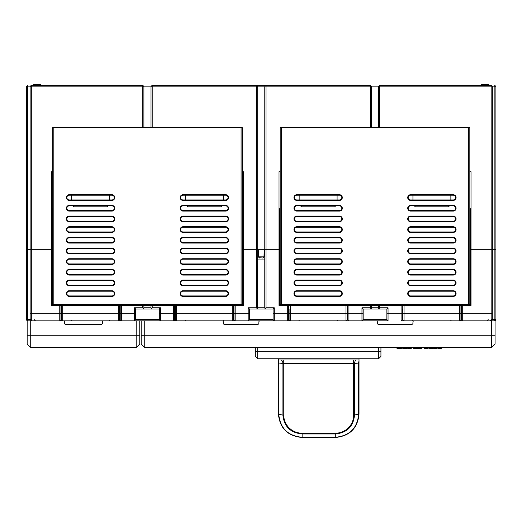 <?xml version="1.0" encoding="UTF-8"?>
<svg xmlns="http://www.w3.org/2000/svg" width="522" height="522" viewBox="0 0 522 522"><rect width="100%" height="100%" fill="white"/><g stroke="black" fill="none" stroke-linecap="round" stroke-linejoin="round"><path stroke-width="0.78" d="M30.132 313.722L31.313 313.722L31.313 319.725L30.132 318.727L30.132 249.718L51.463 249.718L26.576 249.718L30.132 249.718L30.132 86.88A1.188 1.188 0 0 1 31.313 85.693L142.721 85.693A1.188 1.188 0 0 1 143.902 86.88L151.015 86.88A1.188 1.188 0 0 1 152.202 85.693L256.498 85.693A1.188 1.188 0 0 1 257.679 86.88L264.791 86.88L264.791 249.718L257.679 249.718L257.679 86.88L152.202 86.88L152.202 127.649M370.274 127.649L370.274 86.88L264.791 86.88A1.188 1.188 0 0 1 265.979 85.693L370.274 85.693A1.188 1.188 0 0 1 371.455 86.88L378.567 86.88A1.188 1.188 0 0 1 379.755 85.693L491.156 85.693A1.188 1.188 0 0 1 492.344 86.88L492.344 249.718L495.9 249.718L495.9 319.647A1.188 1.188 0 0 1 494.712 320.828L477.408 320.828L491.515 320.828L491.515 335.763L495.071 335.763L495.071 344.057L491.515 347.613L491.515 335.763L144.738 335.763L144.738 320.828M264.791 86.88A1.188 1.188 0 0 1 265.979 85.693L256.498 85.693L265.979 85.693L265.979 249.718L279.016 249.718L264.791 249.718L265.979 249.718L265.979 307.791L274.272 307.791L274.272 320.828L273.091 319.647L273.091 313.722L288.496 313.722L288.496 319.647A1.188 1.188 0 0 1 287.309 320.828L235.161 320.828A1.188 1.188 0 0 1 233.98 319.647A1.188 1.188 0 0 0 234.215 320.358A1.188 1.188 0 0 1 233.98 319.647L233.98 305.422L243.461 305.422L243.461 249.718L256.498 249.718L243.461 249.718L243.461 171.738L242.273 171.738M258.821 257.666L262.814 258.018L263.995 256.85L264.197 249.718M263.636 257.685L263.297 257.914M263.995 256.85L258.475 256.85L258.273 249.718M258.475 256.85L259.662 258.018M223.312 320.358L223.788 320.828L220.943 320.828L248.198 320.828L248.198 307.791L256.498 307.791L256.498 249.718L257.679 249.718L256.498 249.718L256.498 85.693M288.496 308.978L289.09 308.978L289.09 310.166L288.496 310.166L289.09 310.166L289.09 319.647L288.496 319.647A1.188 1.188 0 0 1 287.309 320.828A1.188 1.188 0 0 0 288.496 319.647L288.496 305.422L279.016 305.422L279.016 171.738L280.197 171.738M152.202 85.693L152.202 86.88L151.015 86.88L151.015 127.649M143.902 127.649L143.902 86.88L142.721 86.88L142.721 127.649M73.935 320.828L59.756 320.828A1.188 1.188 0 0 0 60.944 319.647L60.944 305.422L51.463 305.422L51.463 171.738L52.65 171.738M469.826 171.738L471.014 171.738L471.014 249.718L491.156 249.718L471.014 249.718L471.014 305.422L461.533 305.422L461.533 319.647A1.188 1.188 0 0 0 461.768 320.358A1.188 1.188 0 0 1 461.533 319.647A1.188 1.188 0 0 0 462.714 320.828A1.188 1.188 0 0 1 461.533 319.647L460.939 319.647L460.939 310.166L461.533 310.166L460.939 310.166L460.939 305.422L402.273 305.422L402.273 319.647A1.188 1.188 0 0 1 401.085 320.828L477.408 320.828M370.274 85.693L370.274 86.88L371.455 86.88L371.455 127.649M379.755 127.649L379.755 86.88L378.567 86.88L378.567 127.649M462.714 305.422L462.714 313.722L491.156 313.722L491.156 249.718L492.344 249.718L491.156 249.718L491.156 86.88L379.755 86.88L379.755 85.693M495.9 86.88L494.876 86.88L494.712 85.693A1.188 1.188 0 0 1 495.9 86.88L495.9 249.718L492.344 249.718L492.298 319.242L491.691 320.351L490.243 320.828L449.677 320.828M30.72 320.828L27.164 320.828L27.164 335.763L30.72 335.763L30.72 320.828L45.062 320.828L27.757 320.828A1.188 1.188 0 0 1 26.576 319.647L27.601 319.647L27.757 320.828A1.188 1.188 0 0 1 26.576 319.647L26.576 86.88L26.576 159.647L26.1 159.647L26.1 154.91L26.576 154.91M26.576 86.88A1.188 1.188 0 0 1 27.757 85.693L27.601 86.88L26.576 86.88A1.188 1.188 0 0 1 27.757 85.693M33.682 85.693L33.682 84.505L40.794 84.505L40.794 85.693M481.675 85.693L481.675 84.505L488.788 84.505L488.788 85.693M278.422 358.758L278.422 360.004L359.012 360.004L359.012 359.306M356.141 360.004A4.744 3.308 -99.4 0 0 354.516 363.671L354.516 415.088C353.374 426.546 346.973 432.836 335.313 433.958L302.127 433.958L302.127 437.475C287.726 436.092 279.825 428.321 278.422 414.161L278.422 359.43M335.307 436.522L335.307 437.279L302.127 437.279C287.942 435.916 280.157 428.262 278.768 414.311L278.422 414.161C279.831 428.334 287.726 436.111 302.127 437.495L335.307 437.495C349.707 436.111 357.609 428.334 359.012 414.161C357.609 428.321 349.707 436.092 335.307 437.475L335.307 437.279C349.492 435.916 357.283 428.262 358.666 414.311L358.666 362.986L353.675 363.697L353.675 415.147L359.012 414.161L359.012 359.43M278.422 361.041A4.744 3.308 -80.6 0 1 278.768 362.986L278.768 414.311L282.917 415.088L282.917 363.671A4.744 3.308 99.4 0 0 281.293 360.004M359.012 362.921L358.666 362.986A4.744 3.308 80.6 0 1 359.012 361.041M302.127 433.208L302.127 433.958C290.415 432.803 284.014 426.513 282.917 415.088L283.759 415.147L283.759 363.697L278.422 362.921M165.239 305.422L143.902 305.422L143.902 307.791L151.015 307.791A1.188 1.188 0 0 0 151.178 308.385L151.015 307.791A1.188 1.188 0 0 0 151.178 308.385L152.202 308.978L159.314 308.978L160.495 307.791L160.495 313.722L174.72 313.722L174.72 319.647A1.188 1.188 0 0 1 173.532 320.828A1.188 1.188 0 0 0 174.72 319.647L174.72 305.422L167.608 305.422M108.348 320.828L134.422 320.828L134.422 313.722L135.609 313.722L135.609 319.647L134.422 320.828L133.423 320.828L186.569 320.828M161.494 320.828L235.161 320.828A1.188 1.188 0 0 1 233.98 319.647L233.386 319.647L233.386 310.166L233.98 310.166L233.386 310.166L233.386 305.422L174.72 305.422M143.902 305.422L120.204 305.422L120.204 313.722L121.385 313.722L121.385 320.828L73.98 320.828L107.167 320.828M27.757 320.828L72.793 320.828M133.423 320.828L103.61 320.828A1.188 1.188 0 0 0 102.423 322.015L102.423 323.203A1.188 1.188 0 0 1 101.242 324.384L65.687 324.384A1.188 1.188 0 0 1 64.5 323.203L64.5 322.015A1.188 1.188 0 0 0 63.312 320.828L45.062 320.828M383.311 308.978L363.162 308.978L386.867 308.978L379.755 308.978L378.724 308.385L379.755 307.791L388.048 307.791L386.867 308.978L386.867 319.647L363.162 319.647L361.974 320.828L276.268 320.828M287.309 305.422L287.309 320.828L300.346 320.828M335.9 320.828L348.937 320.828A1.188 1.188 0 0 1 347.756 319.647A1.188 1.188 0 0 0 348.937 320.828L361.974 320.828L361.974 307.791L370.274 307.791L371.299 308.385L370.274 308.978L363.162 308.978L361.974 307.791M359.978 320.828L388.048 320.828L386.867 319.647L388.048 320.828L388.048 313.722L402.273 313.722M402.273 310.166L402.867 310.166L402.273 310.166L402.273 319.647A1.188 1.188 0 0 1 401.085 320.828L414.122 320.828A1.188 1.188 0 0 0 412.941 322.015L412.941 323.203A1.188 1.188 0 0 1 411.754 324.384L378.567 324.384A1.188 1.188 0 0 1 377.386 323.203L377.386 322.015A1.188 1.188 0 0 0 376.199 320.828M490.243 320.828L494.712 320.828L494.876 319.647L495.9 319.647A1.188 1.188 0 0 1 494.712 320.828L490.243 320.828L492.344 318.727M283.753 320.828L352.494 320.828M380.936 347.613L380.936 356.382L378.567 358.758L257.679 358.758L255.31 356.382L255.31 347.613M255.31 351.645L257.679 351.645L257.679 358.758M378.567 347.613L378.567 351.645L257.679 351.645L257.679 347.613M378.567 358.758L378.567 351.645L380.936 351.645M363.162 319.647L363.162 308.978M395.161 305.422L347.756 305.422L347.756 319.647A1.188 1.188 0 0 0 348.937 320.828L348.937 313.722L363.162 313.722M402.273 305.422L392.792 305.422M388.048 307.791L388.048 313.722L386.867 313.722M378.724 308.385L378.567 307.791A1.188 1.188 0 0 0 378.724 308.385A1.188 1.188 0 0 1 378.567 307.791L378.567 305.422L377.752 305.422M366.124 308.978L381.393 308.978M371.455 305.422L371.299 308.385A1.188 1.188 0 0 0 371.455 307.791L378.567 307.791M248.198 320.828L249.385 319.647L273.091 319.647M249.385 319.647L249.385 308.978L256.498 308.978L257.522 308.385L256.498 307.791M274.272 307.791L273.091 308.978L252.942 308.978L273.091 308.978L273.091 313.722M252.348 308.978L267.616 308.978M273.091 308.978L265.979 308.978L264.791 307.791A1.188 1.188 0 0 0 264.954 308.385L265.979 307.791M252.942 308.978L249.385 308.978L248.198 307.791M257.679 249.718L257.522 308.385M264.791 259.91L257.679 259.91M257.679 307.791L264.791 307.791L264.791 249.718M120.204 313.722L120.204 319.647A1.188 1.188 0 0 0 120.438 320.358A1.188 1.188 0 0 1 120.204 319.647A1.188 1.188 0 0 0 121.385 320.828A1.188 1.188 0 0 1 120.204 319.647L119.61 319.647L119.61 305.422L120.204 305.422M135.609 313.722L135.609 308.978L134.422 307.791L142.721 307.791L143.746 308.385L142.721 308.978L135.609 308.978M121.385 305.422L121.385 313.722L134.422 313.722L134.422 307.791M138.571 308.978L153.84 308.978M136.203 308.978L158.721 308.978L136.203 308.978M143.902 307.791L143.746 308.385A1.188 1.188 0 0 0 143.902 307.791M160.495 307.791L152.202 307.791L151.178 308.385M151.015 307.791L151.015 305.422L150.199 305.422M159.314 308.978L159.314 319.647L160.495 320.828L160.495 313.722L159.314 313.722M135.609 319.647L159.314 319.647M59.756 320.828A1.188 1.188 0 0 0 60.944 319.647A1.188 1.188 0 0 1 59.756 320.828L59.756 313.722L60.944 313.722L60.944 319.647L61.537 319.647A1.188 1.188 0 0 0 62.725 320.828A1.188 1.188 0 0 1 61.537 319.647L61.537 305.422L119.61 305.422M31.313 319.725L32.233 320.828L30.778 320.351L30.132 318.727M26.576 249.718L26.1 249.718L26.1 244.981L26.576 244.981L26.576 281.247M26.576 308.978L26.576 319.647M495.071 320.776L495.071 335.763M495.071 320.828L491.515 320.828M222.124 320.828A1.188 1.188 0 0 1 223.312 322.015L223.312 323.203A1.188 1.188 0 0 0 224.499 324.384L257.679 324.384A1.188 1.188 0 0 0 258.866 323.203L258.866 322.015A1.188 1.188 0 0 1 260.054 320.828M141.181 320.828L141.181 335.763L144.738 335.763L144.738 347.613L141.181 344.057L144.738 347.613L491.515 347.613M141.181 335.763L141.181 344.057M441.384 347.613L441.384 348.324L437.827 348.324L437.827 347.613M440.764 347.613L440.764 348.324M433.521 347.613L433.521 348.324L433.364 347.613M433.521 348.324L437.031 348.324L437.031 347.613M428.836 347.613L428.836 348.324L432.549 348.324L432.549 347.613M427.975 347.613L427.975 348.324L424.321 348.324L424.321 347.613M427.361 347.613L427.361 348.324M424.934 347.613L424.934 348.324M420.412 347.613L420.412 348.324L418.259 348.324L418.259 347.613M419.799 347.613L419.799 348.324M421.952 347.613L421.952 348.324L420.412 348.324M413.47 347.613L413.47 348.324L417.926 348.324L417.926 347.613M409.796 347.613L409.796 348.324L407.643 348.324L407.643 347.613M409.183 347.613L409.183 348.324M411.336 347.613L411.336 348.324L409.796 348.324M406.997 347.613L406.997 348.324L404.282 348.324L404.282 347.613M406.384 347.613L406.384 348.324M402.893 347.613L402.893 348.324L404.282 348.324M403.669 347.613L403.669 348.324M402.201 347.613L402.201 348.324L401.581 348.324L401.581 347.613M400.498 347.613L400.498 348.324L396.942 348.324L396.942 347.613M399.878 347.613L399.878 348.324M27.164 335.763L27.164 344.057L30.72 347.613L27.164 344.057M136.203 320.828L136.203 335.763L30.72 335.763L30.72 347.613L136.203 347.613L136.203 335.763L139.759 335.763L139.759 344.057L136.203 347.613L139.759 344.057M139.759 320.828L139.759 335.763M414.364 205.87L415.31 206.816L448.496 206.816L449.442 205.87M300.587 205.87L301.533 206.816L334.719 206.816L335.666 205.87M186.811 205.87L187.757 206.816L220.943 206.816L221.889 205.87M73.034 205.87L73.98 206.816L107.167 206.816L108.113 205.87M26.576 244.981L26.576 159.647M26.1 244.981L26.1 159.647M357.237 305.422L354.862 305.422M288.496 305.422L347.756 305.422M469.813 304.437L469.826 304.241A1.188 1.188 0 0 1 468.639 305.422A1.188 1.188 0 0 0 469.826 304.241A1.188 1.188 0 0 1 468.639 305.422L281.384 305.422A1.188 1.188 0 0 1 280.197 304.241L280.197 127.649L469.826 127.649L469.826 304.241L469.826 209.896L470.302 209.426L470.302 304.241A1.657 1.657 0 0 1 469.8 305.422M449.083 320.828L459.751 320.828A1.188 1.188 0 0 0 460.939 319.647A1.188 1.188 0 0 1 459.751 320.828A1.188 1.188 0 0 0 460.939 319.647A1.188 1.188 0 0 1 459.751 320.828L459.751 313.722L460.939 313.722L460.939 305.422L461.533 305.422M471.014 209.426L470.302 209.426M471.014 208.239L469.826 208.239L469.826 209.896M453.233 200.415L453.279 200.415A2.845 2.845 0 0 0 456.078 197.551A2.845 2.845 0 0 0 453.233 194.726L410.527 194.726A2.845 2.845 0 0 0 407.721 197.597A2.845 2.845 0 0 0 410.566 200.415L453.233 200.415L453.233 199.946A2.369 2.369 0 0 0 455.602 197.57A2.369 2.369 0 0 0 453.233 195.202L410.566 195.202A2.369 2.369 0 0 0 408.197 197.57A2.369 2.369 0 0 0 410.566 199.946L453.233 199.946M453.233 211.084L453.279 211.084A2.845 2.845 0 0 0 456.078 208.219A2.845 2.845 0 0 0 453.233 205.394L410.527 205.394A2.845 2.845 0 0 0 407.721 208.258A2.845 2.845 0 0 0 410.566 211.084L453.233 211.084L453.233 210.607A2.369 2.369 0 0 0 455.602 208.239A2.369 2.369 0 0 0 453.233 205.87L410.566 205.87A2.369 2.369 0 0 0 408.197 208.239A2.369 2.369 0 0 0 410.566 210.607L453.233 210.607M453.233 221.752L453.279 221.752A2.845 2.845 0 0 0 456.078 218.888A2.845 2.845 0 0 0 453.233 216.062L410.527 216.062A2.845 2.845 0 0 0 407.721 218.927A2.845 2.845 0 0 0 410.566 221.752L453.233 221.752L453.233 221.276A2.369 2.369 0 0 0 455.602 218.907A2.369 2.369 0 0 0 453.233 216.539L410.566 216.539A2.369 2.369 0 0 0 408.197 218.907A2.369 2.369 0 0 0 410.566 221.276L453.233 221.276M453.233 232.414L453.279 232.414A2.845 2.845 0 0 0 456.078 229.549A2.845 2.845 0 0 0 453.233 226.731L410.527 226.731A2.845 2.845 0 0 0 407.721 229.595A2.845 2.845 0 0 0 410.566 232.414L453.233 232.414L453.233 231.944A2.369 2.369 0 0 0 455.602 229.576A2.369 2.369 0 0 0 453.233 227.2L410.566 227.2A2.369 2.369 0 0 0 408.197 229.576A2.369 2.369 0 0 0 410.566 231.944L453.233 231.944M453.233 243.082L453.279 243.082A2.845 2.845 0 0 0 456.078 240.218A2.845 2.845 0 0 0 453.233 237.393L410.527 237.393A2.845 2.845 0 0 0 407.721 240.257A2.845 2.845 0 0 0 410.566 243.082L453.233 243.082L453.233 242.606A2.369 2.369 0 0 0 455.602 240.237A2.369 2.369 0 0 0 453.233 237.869L410.566 237.869A2.369 2.369 0 0 0 408.197 240.237A2.369 2.369 0 0 0 410.566 242.606L453.233 242.606M453.233 253.751L453.279 253.751A2.845 2.845 0 0 0 456.078 250.886A2.845 2.845 0 0 0 453.233 248.061L410.527 248.061A2.845 2.845 0 0 0 407.721 250.925A2.845 2.845 0 0 0 410.566 253.751L453.233 253.751L453.233 253.274A2.369 2.369 0 0 0 455.602 250.906A2.369 2.369 0 0 0 453.233 248.537L410.566 248.537A2.369 2.369 0 0 0 408.197 250.906A2.369 2.369 0 0 0 410.566 253.274L453.233 253.274M453.233 264.419L453.279 264.419A2.845 2.845 0 0 0 456.078 261.548A2.845 2.845 0 0 0 453.233 258.729L410.527 258.729A2.845 2.845 0 0 0 407.721 261.594A2.845 2.845 0 0 0 410.566 264.419L453.233 264.419L453.233 263.943A2.369 2.369 0 0 0 455.602 261.574A2.369 2.369 0 0 0 453.233 259.199L410.566 259.199A2.369 2.369 0 0 0 408.197 261.574A2.369 2.369 0 0 0 410.566 263.943L453.233 263.943M453.233 275.081L453.279 275.081A2.845 2.845 0 0 0 456.078 272.216A2.845 2.845 0 0 0 453.233 269.391L410.527 269.391A2.845 2.845 0 0 0 407.721 272.262A2.845 2.845 0 0 0 410.566 275.081L453.233 275.081L453.233 274.611A2.369 2.369 0 0 0 455.602 272.236A2.369 2.369 0 0 0 453.233 269.867L410.566 269.867A2.369 2.369 0 0 0 408.197 272.236A2.369 2.369 0 0 0 410.566 274.611L453.233 274.611M453.233 285.749L453.279 285.749A2.845 2.845 0 0 0 456.078 282.885A2.845 2.845 0 0 0 453.233 280.06L410.527 280.06A2.845 2.845 0 0 0 407.721 282.924A2.845 2.845 0 0 0 410.566 285.749L453.233 285.749L453.233 285.273A2.369 2.369 0 0 0 455.602 282.904A2.369 2.369 0 0 0 453.233 280.536L410.566 280.536A2.369 2.369 0 0 0 408.197 282.904A2.369 2.369 0 0 0 410.566 285.273L453.233 285.273M453.233 296.418L453.279 296.418A2.845 2.845 0 0 0 456.078 293.553A2.845 2.845 0 0 0 453.233 290.728L410.527 290.728A2.845 2.845 0 0 0 407.721 293.592A2.845 2.845 0 0 0 410.566 296.418L453.233 296.418L453.233 295.941A2.369 2.369 0 0 0 455.602 293.573A2.369 2.369 0 0 0 453.233 291.204L410.566 291.204A2.369 2.369 0 0 0 408.197 293.573A2.369 2.369 0 0 0 410.566 295.941L453.233 295.941M339.457 200.415L339.502 200.415A2.845 2.845 0 0 0 342.301 197.551A2.845 2.845 0 0 0 339.457 194.726L296.75 194.726A2.845 2.845 0 0 0 293.945 197.597A2.845 2.845 0 0 0 296.79 200.415L339.457 200.415L339.457 199.946A2.369 2.369 0 0 0 341.825 197.57A2.369 2.369 0 0 0 339.457 195.202L296.79 195.202A2.369 2.369 0 0 0 294.421 197.57A2.369 2.369 0 0 0 296.79 199.946L339.457 199.946M339.457 211.084L339.502 211.084A2.845 2.845 0 0 0 342.301 208.219A2.845 2.845 0 0 0 339.457 205.394L296.75 205.394A2.845 2.845 0 0 0 293.945 208.258A2.845 2.845 0 0 0 296.79 211.084L339.457 211.084L339.457 210.607A2.369 2.369 0 0 0 341.825 208.239A2.369 2.369 0 0 0 339.457 205.87L296.79 205.87A2.369 2.369 0 0 0 294.421 208.239A2.369 2.369 0 0 0 296.79 210.607L339.457 210.607M339.457 221.752L339.502 221.752A2.845 2.845 0 0 0 342.301 218.888A2.845 2.845 0 0 0 339.457 216.062L296.75 216.062A2.845 2.845 0 0 0 293.945 218.927A2.845 2.845 0 0 0 296.79 221.752L339.457 221.752L339.457 221.276A2.369 2.369 0 0 0 341.825 218.907A2.369 2.369 0 0 0 339.457 216.539L296.79 216.539A2.369 2.369 0 0 0 294.421 218.907A2.369 2.369 0 0 0 296.79 221.276L339.457 221.276M339.457 232.414L339.502 232.414A2.845 2.845 0 0 0 342.301 229.549A2.845 2.845 0 0 0 339.457 226.731L296.75 226.731A2.845 2.845 0 0 0 293.945 229.595A2.845 2.845 0 0 0 296.79 232.414L339.457 232.414L339.457 231.944A2.369 2.369 0 0 0 341.825 229.576A2.369 2.369 0 0 0 339.457 227.2L296.79 227.2A2.369 2.369 0 0 0 294.421 229.576A2.369 2.369 0 0 0 296.79 231.944L339.457 231.944M339.457 243.082L339.502 243.082A2.845 2.845 0 0 0 342.301 240.218A2.845 2.845 0 0 0 339.457 237.393L296.75 237.393A2.845 2.845 0 0 0 293.945 240.257A2.845 2.845 0 0 0 296.79 243.082L339.457 243.082L339.457 242.606A2.369 2.369 0 0 0 341.825 240.237A2.369 2.369 0 0 0 339.457 237.869L296.79 237.869A2.369 2.369 0 0 0 294.421 240.237A2.369 2.369 0 0 0 296.79 242.606L339.457 242.606M339.457 253.751L339.502 253.751A2.845 2.845 0 0 0 342.301 250.886A2.845 2.845 0 0 0 339.457 248.061L296.75 248.061A2.845 2.845 0 0 0 293.945 250.925A2.845 2.845 0 0 0 296.79 253.751L339.457 253.751L339.457 253.274A2.369 2.369 0 0 0 341.825 250.906A2.369 2.369 0 0 0 339.457 248.537L296.79 248.537A2.369 2.369 0 0 0 294.421 250.906A2.369 2.369 0 0 0 296.79 253.274L339.457 253.274M339.457 264.419L339.502 264.419A2.845 2.845 0 0 0 342.301 261.548A2.845 2.845 0 0 0 339.457 258.729L296.75 258.729A2.845 2.845 0 0 0 293.945 261.594A2.845 2.845 0 0 0 296.79 264.419L339.457 264.419L339.457 263.943A2.369 2.369 0 0 0 341.825 261.574A2.369 2.369 0 0 0 339.457 259.199L296.79 259.199A2.369 2.369 0 0 0 294.421 261.574A2.369 2.369 0 0 0 296.79 263.943L339.457 263.943M339.457 275.081L339.502 275.081A2.845 2.845 0 0 0 342.301 272.216A2.845 2.845 0 0 0 339.457 269.391L296.75 269.391A2.845 2.845 0 0 0 293.945 272.262A2.845 2.845 0 0 0 296.79 275.081L339.457 275.081L339.457 274.611A2.369 2.369 0 0 0 341.825 272.236A2.369 2.369 0 0 0 339.457 269.867L296.79 269.867A2.369 2.369 0 0 0 294.421 272.236A2.369 2.369 0 0 0 296.79 274.611L339.457 274.611M339.457 285.749L339.502 285.749A2.845 2.845 0 0 0 342.301 282.885A2.845 2.845 0 0 0 339.457 280.06L296.75 280.06A2.845 2.845 0 0 0 293.945 282.924A2.845 2.845 0 0 0 296.79 285.749L339.457 285.749L339.457 285.273A2.369 2.369 0 0 0 341.825 282.904A2.369 2.369 0 0 0 339.457 280.536L296.79 280.536A2.369 2.369 0 0 0 294.421 282.904A2.369 2.369 0 0 0 296.79 285.273L339.457 285.273M339.457 296.418L339.502 296.418A2.845 2.845 0 0 0 342.301 293.553A2.845 2.845 0 0 0 339.457 290.728L296.75 290.728A2.845 2.845 0 0 0 293.945 293.592A2.845 2.845 0 0 0 296.79 296.418L339.457 296.418L339.457 295.941A2.369 2.369 0 0 0 341.825 293.573A2.369 2.369 0 0 0 339.457 291.204L296.79 291.204A2.369 2.369 0 0 0 294.421 293.573A2.369 2.369 0 0 0 296.79 295.941L339.457 295.941M280.223 305.422A1.657 1.657 0 0 1 279.727 304.241L279.727 209.426L280.197 209.896L280.197 304.241A1.188 1.188 0 0 0 281.384 305.422L280.856 305.298M279.727 209.426L279.016 209.426M289.09 308.978L289.09 313.722L290.271 313.722L290.271 320.828A1.188 1.188 0 0 1 289.09 319.647A1.188 1.188 0 0 0 290.271 320.828A1.188 1.188 0 0 1 289.09 319.647M300.94 320.828L335.307 320.828M347.163 305.422L347.163 319.647L347.163 310.166L347.756 310.166L347.163 310.166L347.163 305.422M280.197 209.896L280.197 208.239L279.016 208.239M337.088 320.358L337.564 320.828L298.688 320.828L301.533 320.828L298.688 320.828L299.165 320.358M347.756 319.647L347.163 319.647A1.188 1.188 0 0 1 345.975 320.828L345.975 305.422M414.716 320.828L404.048 320.828A1.188 1.188 0 0 1 402.867 319.647A1.188 1.188 0 0 0 404.048 320.828L459.751 320.828M451.341 320.828L448.496 320.828L451.341 320.828L450.864 320.358M412.465 320.828L412.941 320.358L412.465 320.828L415.31 320.828M402.273 308.978L402.867 308.978L402.867 319.647A1.188 1.188 0 0 0 404.048 320.828L404.048 313.722L459.751 313.722L459.751 305.422M402.867 308.978L402.867 313.722L404.048 313.722L404.048 305.422M129.684 305.422L127.316 305.422M60.944 305.422L61.537 305.422M242.26 304.437L242.273 304.241A1.188 1.188 0 0 1 241.092 305.422A1.188 1.188 0 0 0 242.273 304.241A1.188 1.188 0 0 1 241.092 305.422L53.831 305.422A1.188 1.188 0 0 1 52.65 304.241L52.65 127.649L242.273 127.649L242.273 304.241L242.273 209.896L242.75 209.426L242.75 304.241A1.657 1.657 0 0 1 242.254 305.422M221.537 320.828L232.199 320.828A1.188 1.188 0 0 0 233.386 319.647A1.188 1.188 0 0 1 232.199 320.828A1.188 1.188 0 0 0 233.386 319.647A1.188 1.188 0 0 1 232.199 320.828L232.199 313.722L233.386 313.722L233.386 305.422L233.98 305.422M243.461 209.426L242.75 209.426M243.461 208.239L242.273 208.239L242.273 209.896M225.68 200.415L225.726 200.415A2.845 2.845 0 0 0 228.525 197.551A2.845 2.845 0 0 0 225.68 194.726L182.974 194.726A2.845 2.845 0 0 0 180.175 197.597A2.845 2.845 0 0 0 183.013 200.415L225.68 200.415L225.68 199.946A2.369 2.369 0 0 0 228.055 197.57A2.369 2.369 0 0 0 225.68 195.202L183.013 195.202A2.369 2.369 0 0 0 180.645 197.57A2.369 2.369 0 0 0 183.013 199.946L225.68 199.946M225.68 211.084L225.726 211.084A2.845 2.845 0 0 0 228.525 208.219A2.845 2.845 0 0 0 225.68 205.394L182.974 205.394A2.845 2.845 0 0 0 180.175 208.258A2.845 2.845 0 0 0 183.013 211.084L225.68 211.084L225.68 210.607A2.369 2.369 0 0 0 228.055 208.239A2.369 2.369 0 0 0 225.68 205.87L183.013 205.87A2.369 2.369 0 0 0 180.645 208.239A2.369 2.369 0 0 0 183.013 210.607L225.68 210.607M225.68 221.752L225.726 221.752A2.845 2.845 0 0 0 228.525 218.888A2.845 2.845 0 0 0 225.68 216.062L182.974 216.062A2.845 2.845 0 0 0 180.175 218.927A2.845 2.845 0 0 0 183.013 221.752L225.68 221.752L225.68 221.276A2.369 2.369 0 0 0 228.055 218.907A2.369 2.369 0 0 0 225.68 216.539L183.013 216.539A2.369 2.369 0 0 0 180.645 218.907A2.369 2.369 0 0 0 183.013 221.276L225.68 221.276M225.68 232.414L225.726 232.414A2.845 2.845 0 0 0 228.525 229.549A2.845 2.845 0 0 0 225.68 226.731L182.974 226.731A2.845 2.845 0 0 0 180.175 229.595A2.845 2.845 0 0 0 183.013 232.414L225.68 232.414L225.68 231.944A2.369 2.369 0 0 0 228.055 229.576A2.369 2.369 0 0 0 225.68 227.2L183.013 227.2A2.369 2.369 0 0 0 180.645 229.576A2.369 2.369 0 0 0 183.013 231.944L225.68 231.944M225.68 243.082L225.726 243.082A2.845 2.845 0 0 0 228.525 240.218A2.845 2.845 0 0 0 225.68 237.393L182.974 237.393A2.845 2.845 0 0 0 180.175 240.257A2.845 2.845 0 0 0 183.013 243.082L225.68 243.082L225.68 242.606A2.369 2.369 0 0 0 228.055 240.237A2.369 2.369 0 0 0 225.68 237.869L183.013 237.869A2.369 2.369 0 0 0 180.645 240.237A2.369 2.369 0 0 0 183.013 242.606L225.68 242.606M225.68 253.751L225.726 253.751A2.845 2.845 0 0 0 228.525 250.886A2.845 2.845 0 0 0 225.68 248.061L182.974 248.061A2.845 2.845 0 0 0 180.175 250.925A2.845 2.845 0 0 0 183.013 253.751L225.68 253.751L225.68 253.274A2.369 2.369 0 0 0 228.055 250.906A2.369 2.369 0 0 0 225.68 248.537L183.013 248.537A2.369 2.369 0 0 0 180.645 250.906A2.369 2.369 0 0 0 183.013 253.274L225.68 253.274M225.68 264.419L225.726 264.419A2.845 2.845 0 0 0 228.525 261.548A2.845 2.845 0 0 0 225.68 258.729L182.974 258.729A2.845 2.845 0 0 0 180.175 261.594A2.845 2.845 0 0 0 183.013 264.419L225.68 264.419L225.68 263.943A2.369 2.369 0 0 0 228.055 261.574A2.369 2.369 0 0 0 225.68 259.199L183.013 259.199A2.369 2.369 0 0 0 180.645 261.574A2.369 2.369 0 0 0 183.013 263.943L225.68 263.943M225.68 275.081L225.726 275.081A2.845 2.845 0 0 0 228.525 272.216A2.845 2.845 0 0 0 225.68 269.391L182.974 269.391A2.845 2.845 0 0 0 180.175 272.262A2.845 2.845 0 0 0 183.013 275.081L225.68 275.081L225.68 274.611A2.369 2.369 0 0 0 228.055 272.236A2.369 2.369 0 0 0 225.68 269.867L183.013 269.867A2.369 2.369 0 0 0 180.645 272.236A2.369 2.369 0 0 0 183.013 274.611L225.68 274.611M225.68 285.749L225.726 285.749A2.845 2.845 0 0 0 228.525 282.885A2.845 2.845 0 0 0 225.68 280.06L182.974 280.06A2.845 2.845 0 0 0 180.175 282.924A2.845 2.845 0 0 0 183.013 285.749L225.68 285.749L225.68 285.273A2.369 2.369 0 0 0 228.055 282.904A2.369 2.369 0 0 0 225.68 280.536L183.013 280.536A2.369 2.369 0 0 0 180.645 282.904A2.369 2.369 0 0 0 183.013 285.273L225.68 285.273M225.68 296.418L225.726 296.418A2.845 2.845 0 0 0 228.525 293.553A2.845 2.845 0 0 0 225.68 290.728L182.974 290.728A2.845 2.845 0 0 0 180.175 293.592A2.845 2.845 0 0 0 183.013 296.418L225.68 296.418L225.68 295.941A2.369 2.369 0 0 0 228.055 293.573A2.369 2.369 0 0 0 225.68 291.204L183.013 291.204A2.369 2.369 0 0 0 180.645 293.573A2.369 2.369 0 0 0 183.013 295.941L225.68 295.941M111.904 200.415L111.949 200.415A2.845 2.845 0 0 0 114.749 197.551A2.845 2.845 0 0 0 111.904 194.726L69.198 194.726A2.845 2.845 0 0 0 66.398 197.597A2.845 2.845 0 0 0 69.243 200.415L111.904 200.415L111.904 199.946A2.369 2.369 0 0 0 114.279 197.57A2.369 2.369 0 0 0 111.904 195.202L69.243 195.202A2.369 2.369 0 0 0 66.868 197.57A2.369 2.369 0 0 0 69.243 199.946L111.904 199.946M111.904 211.084L111.949 211.084A2.845 2.845 0 0 0 114.749 208.219A2.845 2.845 0 0 0 111.904 205.394L69.198 205.394A2.845 2.845 0 0 0 66.398 208.258A2.845 2.845 0 0 0 69.243 211.084L111.904 211.084L111.904 210.607A2.369 2.369 0 0 0 114.279 208.239A2.369 2.369 0 0 0 111.904 205.87L69.243 205.87A2.369 2.369 0 0 0 66.868 208.239A2.369 2.369 0 0 0 69.243 210.607L111.904 210.607M111.904 221.752L111.949 221.752A2.845 2.845 0 0 0 114.749 218.888A2.845 2.845 0 0 0 111.904 216.062L69.198 216.062A2.845 2.845 0 0 0 66.398 218.927A2.845 2.845 0 0 0 69.243 221.752L111.904 221.752L111.904 221.276A2.369 2.369 0 0 0 114.279 218.907A2.369 2.369 0 0 0 111.904 216.539L69.243 216.539A2.369 2.369 0 0 0 66.868 218.907A2.369 2.369 0 0 0 69.243 221.276L111.904 221.276M111.904 232.414L111.949 232.414A2.845 2.845 0 0 0 114.749 229.549A2.845 2.845 0 0 0 111.904 226.731L69.198 226.731A2.845 2.845 0 0 0 66.398 229.595A2.845 2.845 0 0 0 69.243 232.414L111.904 232.414L111.904 231.944A2.369 2.369 0 0 0 114.279 229.576A2.369 2.369 0 0 0 111.904 227.2L69.243 227.2A2.369 2.369 0 0 0 66.868 229.576A2.369 2.369 0 0 0 69.243 231.944L111.904 231.944M111.904 243.082L111.949 243.082A2.845 2.845 0 0 0 114.749 240.218A2.845 2.845 0 0 0 111.904 237.393L69.198 237.393A2.845 2.845 0 0 0 66.398 240.257A2.845 2.845 0 0 0 69.243 243.082L111.904 243.082L111.904 242.606A2.369 2.369 0 0 0 114.279 240.237A2.369 2.369 0 0 0 111.904 237.869L69.243 237.869A2.369 2.369 0 0 0 66.868 240.237A2.369 2.369 0 0 0 69.243 242.606L111.904 242.606M111.904 253.751L111.949 253.751A2.845 2.845 0 0 0 114.749 250.886A2.845 2.845 0 0 0 111.904 248.061L69.198 248.061A2.845 2.845 0 0 0 66.398 250.925A2.845 2.845 0 0 0 69.243 253.751L111.904 253.751L111.904 253.274A2.369 2.369 0 0 0 114.279 250.906A2.369 2.369 0 0 0 111.904 248.537L69.243 248.537A2.369 2.369 0 0 0 66.868 250.906A2.369 2.369 0 0 0 69.243 253.274L111.904 253.274M111.904 264.419L111.949 264.419A2.845 2.845 0 0 0 114.749 261.548A2.845 2.845 0 0 0 111.904 258.729L69.198 258.729A2.845 2.845 0 0 0 66.398 261.594A2.845 2.845 0 0 0 69.243 264.419L111.904 264.419L111.904 263.943A2.369 2.369 0 0 0 114.279 261.574A2.369 2.369 0 0 0 111.904 259.199L69.243 259.199A2.369 2.369 0 0 0 66.868 261.574A2.369 2.369 0 0 0 69.243 263.943L111.904 263.943M111.904 275.081L111.949 275.081A2.845 2.845 0 0 0 114.749 272.216A2.845 2.845 0 0 0 111.904 269.391L69.198 269.391A2.845 2.845 0 0 0 66.398 272.262A2.845 2.845 0 0 0 69.243 275.081L111.904 275.081L111.904 274.611A2.369 2.369 0 0 0 114.279 272.236A2.369 2.369 0 0 0 111.904 269.867L69.243 269.867A2.369 2.369 0 0 0 66.868 272.236A2.369 2.369 0 0 0 69.243 274.611L111.904 274.611M111.904 285.749L111.949 285.749A2.845 2.845 0 0 0 114.749 282.885A2.845 2.845 0 0 0 111.904 280.06L69.198 280.06A2.845 2.845 0 0 0 66.398 282.924A2.845 2.845 0 0 0 69.243 285.749L111.904 285.749L111.904 285.273A2.369 2.369 0 0 0 114.279 282.904A2.369 2.369 0 0 0 111.904 280.536L69.243 280.536A2.369 2.369 0 0 0 66.868 282.904A2.369 2.369 0 0 0 69.243 285.273L111.904 285.273M111.904 296.418L111.949 296.418A2.845 2.845 0 0 0 114.749 293.553A2.845 2.845 0 0 0 111.904 290.728L69.198 290.728A2.845 2.845 0 0 0 66.398 293.592A2.845 2.845 0 0 0 69.243 296.418L111.904 296.418L111.904 295.941A2.369 2.369 0 0 0 114.279 293.573A2.369 2.369 0 0 0 111.904 291.204L69.243 291.204A2.369 2.369 0 0 0 66.868 293.573A2.369 2.369 0 0 0 69.243 295.941L111.904 295.941M52.67 305.422A1.657 1.657 0 0 1 52.174 304.241L52.174 209.426L52.65 209.896L52.65 304.241A1.188 1.188 0 0 0 53.831 305.422L53.303 305.298M52.174 209.426L51.463 209.426M61.537 310.166L60.944 310.166L61.537 310.166M73.387 320.828L62.725 320.828A1.188 1.188 0 0 1 61.537 319.647M61.537 313.722L62.725 313.722L62.725 320.828L118.422 320.828A1.188 1.188 0 0 0 119.61 319.647L119.61 313.722L118.422 313.722L118.422 305.422M120.204 310.166L119.61 310.166L120.204 310.166M52.65 209.896L52.65 208.239L51.463 208.239M62.725 305.422L62.725 313.722L118.422 313.722L118.422 320.828L107.76 320.828M107.212 320.828L110.011 320.828L107.212 320.828L110.011 320.828L109.535 320.358M71.612 320.358L71.136 320.828L73.98 320.828M187.163 320.828L176.495 320.828A1.188 1.188 0 0 1 175.314 319.647L175.314 305.422M232.199 320.828L176.495 320.828L176.495 313.722L232.199 313.722L232.199 305.422M185.388 320.358L184.912 320.828L220.943 320.828L187.757 320.828M175.314 310.166L174.72 310.166L175.314 310.166M142.721 85.693L142.721 86.88L31.313 86.88L31.313 313.722L59.756 313.722L59.756 305.422M492.344 86.88L491.156 86.88L491.156 85.693A1.188 1.188 0 0 1 492.344 86.88L494.876 86.88L494.876 319.647L492.187 319.647M30.289 319.647L27.601 319.647L27.601 86.88L30.132 86.88A1.188 1.188 0 0 1 31.313 85.693L31.313 86.88L30.132 86.88M335.307 437.475L302.127 437.475M335.307 437.279L335.307 433.208A18.368 18.048 -0 0 0 353.675 415.147M283.759 360.004L283.759 363.697L353.675 363.697L353.675 360.004M283.759 415.147A18.368 18.048 0 0 0 302.121 433.208L335.313 433.208M174.72 319.647L175.314 319.647M461.533 313.722L462.714 313.722L462.714 320.828M491.156 319.725L491.156 313.722L492.344 313.722M402.273 319.647L402.867 319.647M401.085 320.828L401.085 305.422M347.756 313.722L348.937 313.722L348.937 305.422M379.755 305.422L379.755 307.791M370.274 307.791L370.274 305.422M371.299 308.385A1.188 1.188 0 0 0 371.455 307.791M233.98 313.722L249.385 313.722M235.161 305.422L235.161 320.828M142.721 307.791L142.721 305.422M173.532 320.828L173.532 305.422M152.202 305.422L152.202 307.791M438.206 347.613L438.206 348.324M439.57 347.613L439.57 348.324M434.102 347.613L434.102 348.324M435.185 347.613L435.185 348.324M436.255 347.613L436.255 348.324M436.855 347.613L436.855 348.324M432.294 347.613L432.294 348.324M429.051 347.613L429.051 348.324M429.665 347.613L429.665 348.324M430.559 347.613L430.559 348.324M431.622 347.613L431.622 348.324M417.665 347.613L417.665 348.324M413.757 347.613L413.757 348.324M414.566 347.613L414.566 348.324M415.701 347.613L415.701 348.324M416.876 347.613L416.876 348.324M404.733 347.613L404.733 348.324M405.046 347.613L405.046 348.324M405.326 347.613L405.326 348.324M405.666 347.613L405.666 348.324M397.32 347.613L397.32 348.324M398.684 347.613L398.684 348.324M460.939 308.978L461.533 308.978M461.533 305.899L460.939 305.899M468.639 305.422L468.639 304.241L470.302 304.241M281.384 127.649L281.384 305.422A1.188 1.188 0 0 1 280.197 304.241L468.639 304.241L468.639 127.649M279.727 304.241L280.197 304.241M289.09 305.899L288.496 305.899M290.271 305.422L290.271 313.722L347.163 313.722M347.163 308.978L347.756 308.978M347.756 305.899L347.163 305.899M402.867 305.899L402.273 305.899M453.233 195.202L453.233 194.726M410.566 199.946L410.566 200.415M410.566 194.726L410.566 195.202M453.233 205.87L453.233 205.394M410.566 210.607L410.566 211.084M410.566 205.394L410.566 205.87M453.233 216.539L453.233 216.062M410.566 221.276L410.566 221.752M410.566 216.062L410.566 216.539M453.233 227.2L453.233 226.731M410.566 231.944L410.566 232.414M410.566 226.731L410.566 227.2M453.233 237.869L453.233 237.393M410.566 242.606L410.566 243.082M410.566 237.393L410.566 237.869M453.233 248.537L453.233 248.061M410.566 253.274L410.566 253.751M410.566 248.061L410.566 248.537M453.233 259.199L453.233 258.729M410.566 263.943L410.566 264.419M410.566 258.729L410.566 259.199M453.233 269.867L453.233 269.391M410.566 274.611L410.566 275.081M410.566 269.391L410.566 269.867M453.233 280.536L453.233 280.06M410.566 285.273L410.566 285.749M410.566 280.06L410.566 280.536M453.233 291.204L453.233 290.728M410.566 295.941L410.566 296.418M410.566 290.728L410.566 291.204M339.457 195.202L339.457 194.726M296.79 199.946L296.79 200.415M296.79 194.726L296.79 195.202M339.457 205.87L339.457 205.394M296.79 210.607L296.79 211.084M296.79 205.394L296.79 205.87M339.457 216.539L339.457 216.062M296.79 221.276L296.79 221.752M296.79 216.062L296.79 216.539M339.457 227.2L339.457 226.731M296.79 231.944L296.79 232.414M296.79 226.731L296.79 227.2M339.457 237.869L339.457 237.393M296.79 242.606L296.79 243.082M296.79 237.393L296.79 237.869M339.457 248.537L339.457 248.061M296.79 253.274L296.79 253.751M296.79 248.061L296.79 248.537M339.457 259.199L339.457 258.729M296.79 263.943L296.79 264.419M296.79 258.729L296.79 259.199M339.457 269.867L339.457 269.391M296.79 274.611L296.79 275.081M296.79 269.391L296.79 269.867M339.457 280.536L339.457 280.06M296.79 285.273L296.79 285.749M296.79 280.06L296.79 280.536M339.457 291.204L339.457 290.728M296.79 295.941L296.79 296.418M296.79 290.728L296.79 291.204M233.386 308.978L233.98 308.978M233.98 305.899L233.386 305.899M241.092 305.422L241.092 304.241L242.75 304.241M53.831 127.649L53.831 305.422A1.188 1.188 0 0 1 52.65 304.241L241.092 304.241L241.092 127.649M52.174 304.241L52.65 304.241M61.537 305.899L60.944 305.899M60.944 308.978L61.537 308.978M119.61 308.978L120.204 308.978M120.204 305.899L119.61 305.899M175.314 313.722L176.495 313.722L176.495 305.422M175.314 305.899L174.72 305.899M174.72 308.978L175.314 308.978M225.68 195.202L225.68 194.726M183.013 199.946L183.013 200.415M183.013 194.726L183.013 195.202M225.68 205.87L225.68 205.394M183.013 210.607L183.013 211.084M183.013 205.394L183.013 205.87M225.68 216.539L225.68 216.062M183.013 221.276L183.013 221.752M183.013 216.062L183.013 216.539M225.68 227.2L225.68 226.731M183.013 231.944L183.013 232.414M183.013 226.731L183.013 227.2M225.68 237.869L225.68 237.393M183.013 242.606L183.013 243.082M183.013 237.393L183.013 237.869M225.68 248.537L225.68 248.061M183.013 253.274L183.013 253.751M183.013 248.061L183.013 248.537M225.68 259.199L225.68 258.729M183.013 263.943L183.013 264.419M183.013 258.729L183.013 259.199M225.68 269.867L225.68 269.391M183.013 274.611L183.013 275.081M183.013 269.391L183.013 269.867M225.68 280.536L225.68 280.06M183.013 285.273L183.013 285.749M183.013 280.06L183.013 280.536M225.68 291.204L225.68 290.728M183.013 295.941L183.013 296.418M183.013 290.728L183.013 291.204M111.904 195.202L111.904 194.726M69.243 199.946L69.243 200.415M69.243 194.726L69.243 195.202M111.904 205.87L111.904 205.394M69.243 210.607L69.243 211.084M69.243 205.394L69.243 205.87M111.904 216.539L111.904 216.062M69.243 221.276L69.243 221.752M69.243 216.062L69.243 216.539M111.904 227.2L111.904 226.731M69.243 231.944L69.243 232.414M69.243 226.731L69.243 227.2M111.904 237.869L111.904 237.393M69.243 242.606L69.243 243.082M69.243 237.393L69.243 237.869M111.904 248.537L111.904 248.061M69.243 253.274L69.243 253.751M69.243 248.061L69.243 248.537M111.904 259.199L111.904 258.729M69.243 263.943L69.243 264.419M69.243 258.729L69.243 259.199M111.904 269.867L111.904 269.391M69.243 274.611L69.243 275.081M69.243 269.391L69.243 269.867M111.904 280.536L111.904 280.06M69.243 285.273L69.243 285.749M69.243 280.06L69.243 280.536M111.904 291.204L111.904 290.728M69.243 295.941L69.243 296.418M69.243 290.728L69.243 291.204M488.194 319.647L487.013 320.828M34.276 319.647L35.463 320.828M91.996 347.143L92.472 347.613L91.996 347.143M412.941 195.202L412.941 199.946M450.864 195.202L450.864 199.946M299.165 195.202L299.165 199.946M337.088 195.202L337.088 199.946M185.388 195.202L185.388 199.946M223.312 195.202L223.312 199.946M71.612 195.202L71.612 199.946M109.535 195.202L109.535 199.946"/></g></svg>
